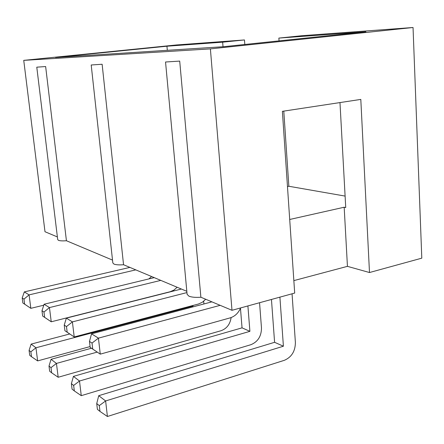 <?xml version="1.0" encoding="UTF-8"?>
<svg xmlns="http://www.w3.org/2000/svg" width="444" height="444" viewBox="0 0 444 444"><rect width="100%" height="100%" fill="white"/><g stroke="black" fill="none" stroke-linecap="round" stroke-linejoin="round"><path stroke-width="0.67" d="M165.545 62.021L187.102 294.317L188.955 296.181C191.708 297.258 195.682 297.608 200.877 297.225L231.996 310.301L294.694 293.073L282.378 111.327L360.806 99.412L369.491 272.527L421.8 258.158L413.042 27.506L302.059 35.692L278.86 38.09L279.048 40.887M244.811 44.478L244.466 39.943L176.607 44.949L23.743 60.362L210.389 48.884L413.042 27.506M231.996 310.301L210.389 48.884M244.466 39.943L222.655 42.169L166.944 46.215L55.511 57.47L223.598 46.703L365.9 31.768L278.86 38.09M283.788 111.117L288.855 186.264L287.473 186.547M223.021 46.742L222.655 42.169M57.376 236.935L44.994 231.729L23.743 60.362M369.491 272.527L347.441 266.35L293.85 280.614M91.203 65.007L112.826 262.931L113.942 264.075C115.962 264.852 119.164 265.074 123.549 264.735L186.824 291.32M36.785 67.172L45.643 66.545L36.785 67.172L57.698 239.56L58.419 240.309C59.968 240.898 62.637 241.037 66.428 240.737L112.515 260.101M45.643 66.545L66.428 240.737M102.131 64.252L91.203 64.99L102.131 64.252L123.549 264.735M179.709 61.105L165.545 61.999L179.709 61.105L200.877 297.225M347.441 266.35L344.178 207.231L345.732 207.531L339.976 102.575M167.321 50.311L166.944 46.215M288.855 186.264L345.105 196.087M289.71 219.475L344.178 207.231M203.674 301.276L203.896 303.974M30.869 351.803L31.507 356.715L29.72 355.289L29.076 350.399L30.869 351.803L35.942 347.78L193.051 306.083L192.99 305.472M29.076 350.399L31.13 344.106L35.942 347.78L37.64 360.905L90.077 346.581M192.163 305.694L193.051 306.083M31.13 344.106L69.702 333.977M44.1 304.24L49.456 307.581L51.238 321.789L42.652 316.034L41.98 310.745L44.1 304.24L154.223 277.628M41.98 310.745L43.973 312.032L49.456 307.581L160.784 280.38M43.973 312.032L44.644 317.343L51.238 321.789L170.207 291.719L173.943 290.082L177.15 287.257M49.007 366.061L51.01 367.638L51.665 372.816L49.661 371.217L49.007 366.061L51.054 359.313L91.42 348.24M51.054 359.313L56.449 363.425L97.192 352.114M51.01 367.638L56.449 363.425L58.181 377.267L221.051 330.713C226.751 328.621 230.109 324.237 231.124 317.565M22.2 297.968L24.315 291.897L29.093 294.877L30.836 308.33L22.855 302.975L22.2 297.968L23.976 299.112L29.093 294.877L135.781 269.874M23.976 299.112L24.631 304.146L30.836 308.33L43.795 305.189M151.582 276.512L148.89 278.915M24.315 291.897L129.892 267.405M96.731 403.574L99.295 405.594L99.972 411.405L97.403 409.351L96.731 403.574L98.723 395.687L274.592 342.302L271.456 299.461M292.063 293.8L295.393 342.524C295.271 351.221 291.614 357.148 284.41 360.295L107.409 416.494L105.628 400.954L283.405 346.215L279.903 297.141M274.592 342.302L283.405 346.215M71.395 383.66L73.654 385.436L74.32 390.914L72.061 389.111L71.395 383.66L73.427 376.384L242.047 327.85L240.47 308.297M259.557 302.73L261.477 327.961C261.416 336.202 257.909 341.775 250.954 344.677L81.263 395.66L79.504 381.019L249.905 331.335L247.902 305.933M242.047 327.85L249.905 331.335M66.35 318.12L72.4 321.894L74.209 336.952L64.924 330.725L64.241 325.125L66.35 318.12L181.38 289.033M64.241 325.125L66.489 326.573L72.4 321.894L186.941 292.579M66.489 326.573L67.177 332.206L74.209 336.952L198.462 304.023L202.353 302.259L205.7 299.25M91.547 333.844L98.435 338.139L100.266 354.146L90.171 347.375L89.472 341.419L91.547 333.844L211.888 301.853M89.472 341.419L92.036 343.073L98.435 338.139L220.174 305.333M92.036 343.073L92.729 349.062L100.266 354.146L230.231 317.854C234.909 316.372 238.378 313.064 240.626 307.931M37.64 360.905L31.507 356.715M51.665 372.816L58.181 377.267M98.723 395.687L105.628 400.954L99.295 405.594M99.972 411.405L107.409 416.494M73.427 376.384L79.504 381.019L73.654 385.436M74.32 390.914L81.263 395.66M44.644 317.343L42.652 316.034M24.631 304.146L22.855 302.975M67.177 332.206L64.924 330.725M92.729 349.062L90.171 347.375"/></g></svg>
